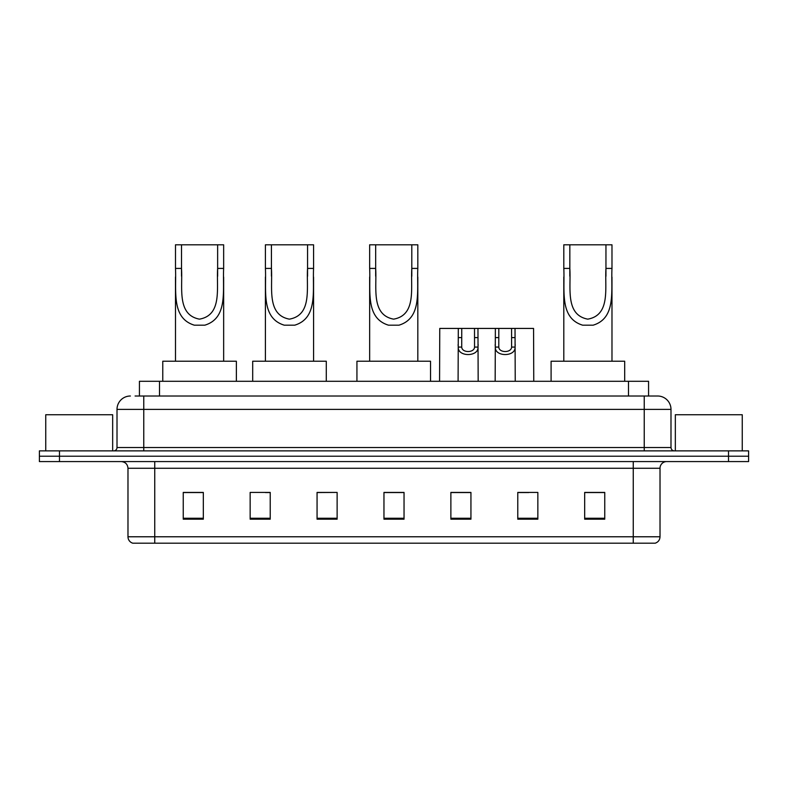 <?xml version="1.0" encoding="UTF-8"?>
<svg xmlns="http://www.w3.org/2000/svg" width="788" height="788" viewBox="0 0 788 788"><rect width="100%" height="100%" fill="white"/><g stroke="black" fill="none" stroke-linecap="round" stroke-linejoin="round"><path stroke-width="1.18" d="M135.083 396.009L143.771 396.009L135.083 396.009L139.437 396.009L139.437 381.284L648.563 381.284L648.563 396.009M130.394 396.009A13.376 13.376 0 0 0 117.008 409.386L117.008 447.525A3.349 3.349 0 0 1 113.669 450.874M670.992 409.386L143.771 409.386L143.771 396.009L657.606 396.009A13.376 13.376 0 0 1 670.992 409.386L670.992 447.525C671.189 449.554 672.302 450.667 674.331 450.874M59.474 450.874L39.4 450.874L39.4 456.222L59.474 456.222L39.4 456.222L39.4 461.571L59.474 461.571L59.474 456.222L728.526 456.222L59.474 456.222L59.474 450.874L728.526 450.874L728.526 456.222L748.6 456.222L728.526 456.222L728.526 461.571L59.474 461.571M728.526 461.571L748.6 461.571L748.6 450.874L728.526 450.874M657.409 396.009L652.917 396.009M660.019 536.776C659.832 539.987 658.226 542.124 655.202 543.198L633.256 543.198L633.256 536.776L660.019 536.776L660.019 468.269A6.688 6.688 0 0 1 666.707 461.571M633.256 543.198L132.798 543.198A6.688 6.688 0 0 1 127.981 536.776L127.981 468.269C127.587 464.201 125.361 461.975 121.293 461.571M604.751 519.184L604.751 492.421L584.676 492.421L584.676 519.184L604.751 519.184M537.849 519.184L537.849 492.421L517.775 492.421L517.775 519.184L537.849 519.184M470.938 519.184L470.938 492.421L450.874 492.421L450.874 519.184L470.938 519.184M203.324 519.184L203.324 492.421L183.249 492.421L183.249 519.184L203.324 519.184M270.225 519.184L270.225 492.421L250.151 492.421L250.151 519.184L270.225 519.184M337.126 519.184L337.126 492.421L317.062 492.421L317.062 519.184L337.126 519.184M404.037 519.184L404.037 492.421L383.963 492.421L383.963 519.184L404.037 519.184M621.082 543.198L154.743 543.198L154.743 536.776L633.256 536.776L633.256 468.269L127.981 468.269M518.711 492.549L528.748 492.549M337.126 492.421L317.062 492.549L337.126 492.421M265.408 492.549L270.225 492.549M463.117 492.549L454.617 492.549M404.037 492.549L383.963 492.549M203.324 492.549L183.249 492.549M470.938 492.549L450.874 492.549M604.751 492.549L584.676 492.549M112.664 450.874L112.664 414.744L45.753 414.744L45.753 450.874M181.506 244.802L223.654 244.802L223.654 268.413C222.571 290.437 228.185 318.116 204.781 325.188L194.36 325.188C170.947 318.086 176.571 290.368 175.488 268.413L175.488 244.802L181.506 244.802L181.506 276.164M175.488 268.413L181.506 268.413C182.796 287.374 176.591 314.836 199.443 319.15C222.59 315.111 216.355 287.482 217.636 268.413L217.636 244.802M223.654 268.413L217.636 268.413L217.636 276.263M175.488 277.021L175.488 361.219M223.654 277.071L223.654 361.219M236.37 381.284L236.37 361.219L162.771 361.219L162.771 381.284M271.427 244.802L313.575 244.802L313.575 268.413C312.491 290.437 318.106 318.116 294.702 325.188L284.281 325.188C260.867 318.086 266.492 290.368 265.408 268.413L265.408 244.802L271.427 244.802L271.427 276.164M265.408 268.413L271.427 268.413C272.717 287.374 266.511 314.836 289.363 319.15C312.511 315.111 306.276 287.482 307.556 268.413L307.556 244.802M313.575 268.413L307.556 268.413L307.556 276.263M265.408 277.021L265.408 361.219M313.575 277.071L313.575 361.219M326.291 381.284L326.291 361.219L252.692 361.219L252.692 381.284M375.669 244.802L417.817 244.802L417.817 268.413C416.734 290.437 422.348 318.116 398.945 325.188L388.523 325.188C365.1 318.086 370.734 290.368 369.651 268.413L369.651 244.802L375.669 244.802L375.669 276.164M369.651 268.413L375.669 268.413C376.95 287.374 370.744 314.836 393.596 319.15C416.754 315.111 410.518 287.482 411.799 268.413L411.799 244.802M417.817 268.413L411.799 268.413L411.799 276.263M369.651 277.021L369.651 361.219M417.817 277.071L417.817 361.219M430.534 381.284L430.534 361.219L356.934 361.219L356.934 381.284M569.832 244.802L611.98 244.802L611.98 268.413C610.897 290.437 616.502 318.116 593.108 325.188L582.677 325.188C559.263 318.086 564.898 290.368 563.804 268.413L563.804 244.802L569.832 244.802L569.832 276.164M563.804 268.413L569.832 268.413C571.113 287.374 564.907 314.836 587.759 319.15C610.907 315.111 604.672 287.482 605.952 268.413L605.952 244.802M611.98 268.413L605.952 268.413L605.952 276.263M563.804 277.021L563.804 361.219M611.98 277.071L611.98 361.219M624.687 381.284L624.687 361.219L551.098 361.219L551.098 381.284M742.247 450.874L742.247 414.744L675.336 414.744L675.336 450.874M461.748 328.429L461.719 347.075C461.955 353.014 474.307 353.014 474.543 347.075L474.514 328.429L458.301 328.429L458.094 381.284M474.514 328.429L477.961 328.429L478.168 381.284M478.168 344.661L477.981 347.075C478.789 357.033 457.483 357.033 458.281 347.075L458.094 344.661M498.814 328.429L498.784 347.075C499.021 353.014 511.373 353.014 511.609 347.075L511.579 328.429L495.366 328.429L495.159 381.284M511.579 328.429L515.027 328.429L515.234 381.284M515.234 344.661L515.047 347.075C515.854 357.033 494.549 357.033 495.347 347.075L495.159 344.661M458.301 328.429L439.763 328.429L439.566 381.284M477.961 328.429L495.366 328.429M515.027 328.429L533.565 328.429L533.762 381.284M159.511 396.009L159.511 381.284M628.489 396.009L628.489 381.284M143.771 450.874L143.771 409.386L117.008 409.386M117.008 447.525L670.992 447.525M644.229 396.009L644.229 450.874M633.256 461.571L633.256 468.269L660.019 468.269M127.981 536.776L154.743 536.776L154.743 461.571M404.037 518.248L383.963 518.248M337.126 518.248L317.062 518.248M270.225 518.248L250.151 518.248M203.324 518.248L183.249 518.248M470.938 518.248L450.874 518.248M537.849 518.248L517.775 518.248M604.751 518.248L584.676 518.248M194.36 325.188L204.781 325.188M284.281 325.188L294.702 325.188M388.523 325.188L398.945 325.188M582.677 325.188L593.108 325.188M477.981 347.075L474.543 347.075M461.719 347.075L458.281 347.075M461.748 337.609L458.301 337.609M477.961 337.609L474.514 337.609M515.047 347.075L511.609 347.075M498.784 347.075L495.347 347.075M498.814 337.609L495.366 337.609M515.027 337.609L511.579 337.609"/></g></svg>
